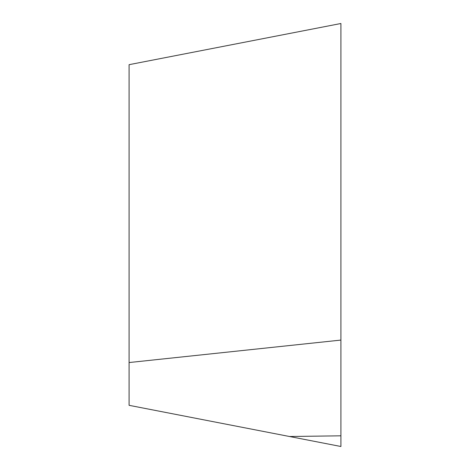 <?xml version="1.0" encoding="UTF-8"?>
<svg xmlns="http://www.w3.org/2000/svg" width="470" height="470" viewBox="0 0 470 470"><rect width="100%" height="100%" fill="white"/><g stroke="black" fill="none" stroke-linecap="round" stroke-linejoin="round"><path stroke-width="0.7" d="M340.914 446.5L289.514 436.507L340.914 435.813L340.914 446.5M129.085 362.546L340.914 340.08L340.914 23.5L129.085 64.678L129.085 405.322L289.514 436.507M340.914 340.08L340.914 435.813"/></g></svg>
